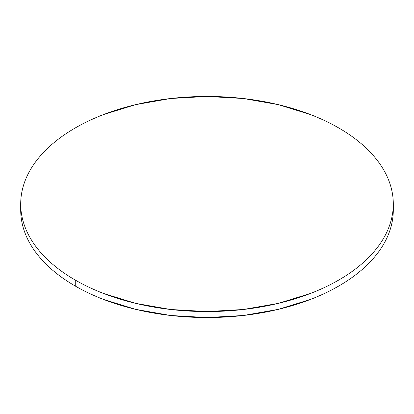 <?xml version="1.0" encoding="UTF-8"?>
<svg xmlns="http://www.w3.org/2000/svg" width="414" height="414" viewBox="0 0 414 414"><rect width="100%" height="100%" fill="white"/><g stroke="black" fill="none" stroke-linecap="round" stroke-linejoin="round"><path stroke-width="0.62" d="M20.772 207.005A186.3 107.557 0 0 0 20.7 209.996A186.3 107.557 0 0 0 75.265 286.048A186.3 107.557 0 0 0 278.296 309.367A186.3 107.557 0 0 0 393.3 209.996L393.3 204.004A186.3 107.557 180 0 1 278.296 303.379A186.3 107.557 180 0 1 75.265 280.061L75.265 286.048L75.265 280.061A186.3 107.557 180 0 1 20.7 204.004A186.3 107.557 180 0 1 135.704 104.633A186.3 107.557 180 0 1 338.735 127.952A186.3 107.557 180 0 1 393.3 204.004C393.3 196.945 392.105 189.948 389.719 183.024C387.333 176.095 383.799 169.367 379.12 162.847C374.437 156.321 368.698 150.122 361.903 144.248C355.108 138.374 347.382 132.946 338.735 127.952C330.082 122.958 320.674 118.497 310.505 114.575L278.296 104.633L243.344 98.511L207 96.446L170.656 98.511L135.704 104.633L103.495 114.575C93.326 118.497 83.918 122.958 75.265 127.952C66.618 132.946 58.891 138.374 52.097 144.248C45.302 150.122 39.563 156.321 34.88 162.847C30.201 169.367 26.667 176.095 24.281 183.024C21.895 189.948 20.7 196.945 20.7 204.004C20.7 211.068 21.895 218.064 24.281 224.988C26.667 231.918 30.201 238.64 34.88 245.166C39.563 251.691 45.302 257.891 52.097 263.765C58.891 269.633 66.618 275.067 75.265 280.061C83.918 285.055 93.326 289.515 103.495 293.438L135.704 303.379L170.656 309.496L207 311.566L243.344 309.496L278.296 303.379L310.505 293.438C320.674 289.515 330.082 285.055 338.735 280.061C347.382 275.067 355.108 269.633 361.903 263.765C368.698 257.891 374.437 251.691 379.12 245.166C383.799 238.64 387.333 231.918 389.719 224.988C392.105 218.064 393.3 211.068 393.3 204.004M20.7 204.004L20.7 209.996C20.7 217.055 21.895 224.052 24.281 230.976C26.667 237.905 30.201 244.633 34.88 251.153C39.563 257.679 45.302 263.878 52.097 269.752C58.891 275.626 66.618 281.054 75.265 286.048C83.918 291.042 93.326 295.503 103.495 299.425L135.704 309.367L170.656 315.489L207 317.554L243.344 315.489L278.296 309.367L310.505 299.425C320.674 295.503 330.082 291.042 338.735 286.048C347.382 281.054 355.108 275.626 361.903 269.752C368.698 263.878 374.437 257.679 379.12 251.153C383.799 244.633 387.333 237.905 389.719 230.976C392.105 224.052 393.3 217.055 393.3 209.996"/></g></svg>
